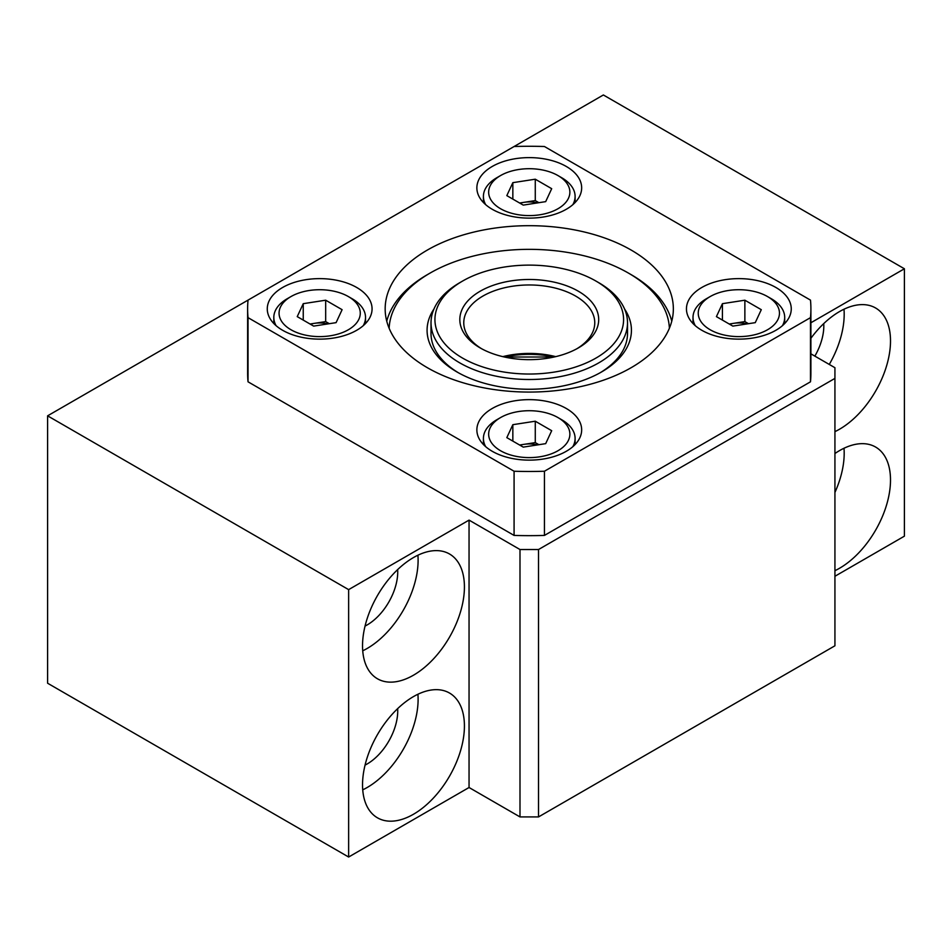 <?xml version="1.0" encoding="UTF-8"?>
<svg xmlns="http://www.w3.org/2000/svg" width="952" height="952" viewBox="0 0 952 952"><rect width="100%" height="100%" fill="white"/><g stroke="black" fill="none" stroke-linecap="round" stroke-linejoin="round"><path stroke-width="1.43" d="M834.928 576.269L904.4 536.166L904.4 268.773L603.366 94.974L47.6 415.834L348.634 589.633L469.05 520.113L519.994 549.53L538.523 549.53L834.928 378.396L834.928 367.71L810.902 353.835M834.928 570.676A72.043 41.602 120 0 0 885.693 507.749A72.043 41.602 120 0 0 875.59 447.035A72.043 41.602 120 0 0 839.557 450.593A72.043 41.602 120 0 0 834.928 453.521M834.928 431.637A72.043 41.602 120 0 0 885.693 368.71A72.043 41.602 120 0 0 875.59 307.984A72.043 41.602 120 0 0 839.557 311.554A72.043 41.602 120 0 0 810.902 338.293M810.902 322.752L904.4 268.773M47.6 415.834L47.6 683.227L348.634 857.026L469.05 787.506L519.994 816.923L538.523 816.923L834.928 645.789L834.928 378.396M538.523 816.923L538.523 549.53M519.994 816.923L519.994 549.53M469.05 787.506L469.05 520.113M413.477 557.551A72.043 41.602 120 0 0 366.413 621.037A72.043 41.602 120 0 0 377.456 678.776A72.043 41.602 120 0 0 449.499 637.174A72.043 41.602 120 0 0 449.499 553.981A72.043 41.602 120 0 0 413.477 557.551M413.477 696.59A72.043 41.602 120 0 0 366.413 760.089A72.043 41.602 120 0 0 377.456 817.816A72.043 41.602 120 0 0 449.499 776.225A72.043 41.602 120 0 0 449.499 693.032A72.043 41.602 120 0 0 413.477 696.59M348.634 857.026L348.634 589.633M365.044 765.111A43.233 24.954 120 0 0 397.662 708.633M362.724 789.851A72.043 41.602 120 0 0 417.916 694.258M365.044 626.071A43.233 24.954 120 0 0 397.662 569.593M362.724 650.799A72.043 41.602 120 0 0 417.916 555.218M814.864 356.119A43.233 24.954 120 0 0 823.742 323.597M829.275 364.438A72.043 41.602 120 0 0 843.996 309.221M834.928 492.446A72.043 41.602 120 0 0 843.996 448.261M504.441 357.012L554.076 357.012A69.425 40.079 0 0 0 504.441 357.012M595.952 281.066L598.737 282.673A98.246 56.727 180 0 1 627.511 322.787A98.246 56.727 180 0 1 566.856 375.183A98.246 56.727 180 0 1 459.792 362.89A98.246 56.727 180 0 1 431.018 322.787A98.246 56.727 180 0 1 459.792 282.673L462.565 281.066A94.319 54.454 0 0 0 462.565 358.083A94.319 54.454 0 0 0 595.952 358.083A94.319 54.454 0 0 0 595.952 281.066A94.319 54.454 0 0 0 462.565 281.066M480.165 347.92L480.165 347.92A69.425 40.079 180 0 1 480.165 291.229A69.425 40.079 180 0 1 578.352 291.229A69.425 40.079 180 0 1 578.352 347.92A69.425 40.079 180 0 1 480.165 347.92M502.823 356.643A65.498 37.818 180 0 1 555.694 356.643M576.924 348.718A65.498 37.818 0 0 0 594.762 322.787A65.498 37.818 0 0 0 529.264 284.969A65.498 37.818 0 0 0 463.767 322.787A65.498 37.818 0 0 0 481.593 348.718M386.75 321.181A144.097 83.193 180 0 1 427.365 274.652L430.149 273.045A140.158 80.92 0 0 0 389.142 328.273M669.387 328.273A140.158 80.92 0 0 0 628.368 273.045L631.152 274.652A144.097 83.193 180 0 1 671.767 321.181M628.368 273.045A140.158 80.92 0 0 0 430.149 273.045M624.56 308.995A102.173 58.988 180 0 1 601.509 371.982A102.173 58.988 180 0 1 457.008 371.982L457.008 371.982A102.173 58.988 180 0 1 433.957 308.995M600.093 372.779A98.246 56.727 0 0 0 627.511 333.474L627.511 322.787M431.018 322.787L431.018 333.474A98.246 56.727 0 0 0 458.424 372.779M248.032 300.118A281.637 162.602 0 0 0 247.627 308.876L247.627 373.053A281.637 162.602 0 0 0 248.032 381.812L514.08 535.417A281.637 162.602 0 0 0 544.437 535.417L810.485 381.812A281.637 162.602 0 0 0 810.902 373.053L810.902 308.876A281.637 162.602 0 0 0 810.485 300.118L544.437 146.513A281.637 162.602 0 0 0 514.08 146.513M810.485 381.812L810.485 317.647A281.637 162.602 0 0 0 810.902 308.876M544.437 535.417L544.437 471.24L810.485 317.647M514.08 535.417L514.08 471.24A281.637 162.602 0 0 0 544.437 471.24M248.032 381.812L248.032 317.647L514.08 471.24M247.627 308.876A281.637 162.602 0 0 0 248.032 317.647M701.803 330.273A52.396 30.25 0 0 0 758.899 336.829A52.396 30.25 0 0 0 791.255 308.876A52.396 30.25 0 0 0 738.847 278.627A52.396 30.25 0 0 0 686.452 308.876A52.396 30.25 0 0 0 701.803 330.273M492.208 451.272A52.396 30.25 0 0 0 549.316 457.829A52.396 30.25 0 0 0 581.66 429.887A52.396 30.25 0 0 0 529.264 399.638A52.396 30.25 0 0 0 476.869 429.887A52.396 30.25 0 0 0 492.208 451.272M282.613 330.273A52.396 30.25 0 0 0 339.721 336.829A52.396 30.25 0 0 0 372.065 308.876A52.396 30.25 0 0 0 319.67 278.627A52.396 30.25 0 0 0 267.274 308.876A52.396 30.25 0 0 0 282.613 330.273M492.208 209.261A52.396 30.25 0 0 0 549.316 215.818A52.396 30.25 0 0 0 581.66 187.877A52.396 30.25 0 0 0 529.264 157.615A52.396 30.25 0 0 0 476.869 187.877A52.396 30.25 0 0 0 492.208 209.261M427.377 367.71A144.097 83.193 0 0 0 584.397 385.738A144.097 83.193 0 0 0 673.35 308.876A144.097 83.193 0 0 0 529.264 225.684A144.097 83.193 0 0 0 385.167 308.876A144.097 83.193 0 0 0 427.377 367.71M545.686 443.644L523.255 447.119L506.821 437.634L512.842 424.687L535.274 421.212L551.696 430.697L545.686 443.644M500.55 450.736A40.603 23.443 0 0 0 557.979 450.736A40.603 23.443 0 0 0 557.979 417.583A40.603 23.443 0 0 0 500.55 417.583A40.603 23.443 0 0 0 500.55 450.736M572.818 446.702A45.851 26.466 0 0 0 575.103 438.444A45.851 26.466 0 0 0 561.68 419.725L557.979 417.583M500.55 417.583L496.837 419.725A45.851 26.466 0 0 0 483.414 438.444A45.851 26.466 0 0 0 485.698 446.702M512.842 441.109L512.842 424.687M519.625 445.024L535.274 442.609L535.274 421.212M538.891 444.691L535.274 442.609M537.38 444.929A20.111 11.614 0 0 0 524.052 444.334A20.111 11.614 0 0 0 520.006 445.238M755.269 322.645L732.838 326.108L716.416 316.623L722.425 303.676L744.869 300.201L761.291 309.686L755.269 322.645M710.132 329.737A40.603 23.443 0 0 0 767.562 329.737A40.603 23.443 0 0 0 767.562 296.584A40.603 23.443 0 0 0 710.132 296.584A40.603 23.443 0 0 0 710.132 329.737M782.413 325.691A45.851 26.466 0 0 0 784.698 317.433A45.851 26.466 0 0 0 771.275 298.714L767.562 296.584M710.132 296.584L706.432 298.714A45.851 26.466 0 0 0 693.008 317.433A45.851 26.466 0 0 0 695.293 325.691M722.425 320.098L722.425 303.676M729.22 324.013L744.869 321.597L744.869 300.201M748.486 323.692L744.869 321.597M746.975 323.93A20.111 11.614 0 0 0 733.647 323.335A20.111 11.614 0 0 0 729.601 324.239M545.686 201.634L523.255 205.108L506.821 195.624L512.842 182.665L535.274 179.202L551.696 188.686L545.686 201.634M500.55 208.726A40.603 23.443 0 0 0 557.979 208.726A40.603 23.443 0 0 0 557.979 175.573A40.603 23.443 0 0 0 500.55 175.573A40.603 23.443 0 0 0 500.55 208.726M572.818 204.68A45.851 26.466 0 0 0 575.103 196.433A45.851 26.466 0 0 0 561.68 177.715L557.979 175.573M500.55 175.573L496.837 177.715A45.851 26.466 0 0 0 483.414 196.433A45.851 26.466 0 0 0 485.698 204.68M512.842 199.087L512.842 182.665M519.625 203.014L535.274 200.586L535.274 179.202M538.891 202.681L535.274 200.586M537.38 202.919A20.111 11.614 0 0 0 524.052 202.324A20.111 11.614 0 0 0 520.006 203.228M336.092 322.645L313.66 326.108L297.238 316.623L303.248 303.676L325.679 300.201L342.101 309.686L336.092 322.645M290.955 329.737A40.603 23.443 0 0 0 348.384 329.737A40.603 23.443 0 0 0 348.384 296.584A40.603 23.443 0 0 0 290.955 296.584A40.603 23.443 0 0 0 290.955 329.737M363.236 325.691A45.851 26.466 0 0 0 365.52 317.433A45.851 26.466 0 0 0 352.085 298.714L348.384 296.584M290.955 296.584L287.254 298.714A45.851 26.466 0 0 0 273.819 317.433A45.851 26.466 0 0 0 276.104 325.691M303.248 320.098L303.248 303.676M310.031 324.013L325.679 321.597L325.679 300.201M329.309 323.692L325.679 321.597M327.785 323.93A20.111 11.614 0 0 0 314.469 323.335A20.111 11.614 0 0 0 310.411 324.239M575.103 444.536L575.103 438.444M483.414 444.536L483.414 438.444M784.698 323.525L784.698 317.433M693.008 323.525L693.008 317.433M575.103 202.514L575.103 196.433M483.414 202.514L483.414 196.433M365.52 323.525L365.52 317.433M273.819 323.525L273.819 317.433"/></g></svg>
